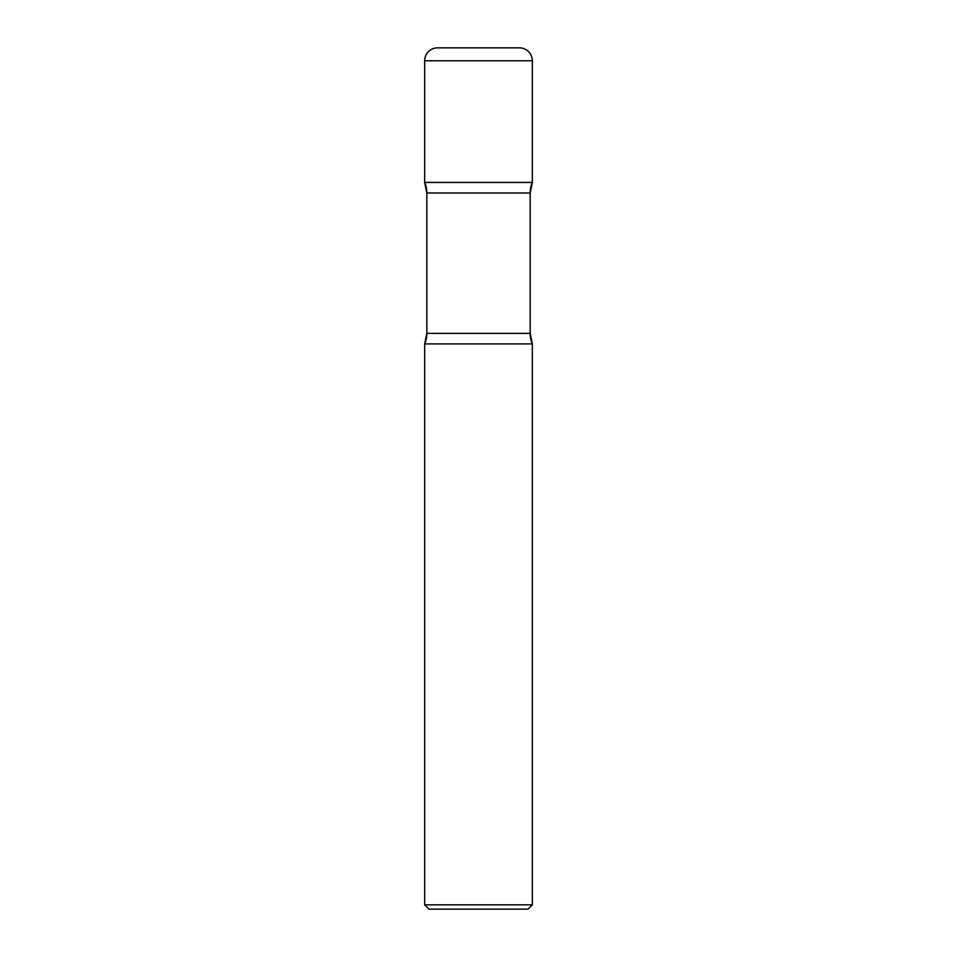 <?xml version="1.0" encoding="UTF-8"?>
<svg xmlns="http://www.w3.org/2000/svg" width="957" height="957" viewBox="0 0 957 957"><rect width="100%" height="100%" fill="white"/><g stroke="black" fill="none" stroke-linecap="round" stroke-linejoin="round"><path stroke-width="1.44" d="M424.669 60.77L424.669 182.428L532.331 182.428L424.669 182.428A26.916 26.916 0 0 1 426.822 192.979L426.822 333.371L530.178 333.371L426.822 333.371L426.822 192.979L530.178 192.979L530.178 333.371L530.178 192.979A26.916 26.916 0 0 1 532.331 182.428L424.669 182.428L426.822 192.979L530.178 192.979L532.331 182.428L532.331 60.77L424.669 60.77A12.92 12.92 0 0 1 437.588 47.85L519.412 47.85A12.92 12.92 0 0 1 532.331 60.77M532.331 343.922L424.669 343.922L424.669 904.843L532.331 904.843L532.331 343.922A26.916 26.916 0 0 1 530.178 333.371L532.331 343.922L424.669 343.922A26.916 26.916 0 0 0 426.822 333.371L424.669 343.922L532.331 343.922M532.331 904.843L528.025 909.15L428.975 909.15L424.669 904.843"/></g></svg>
